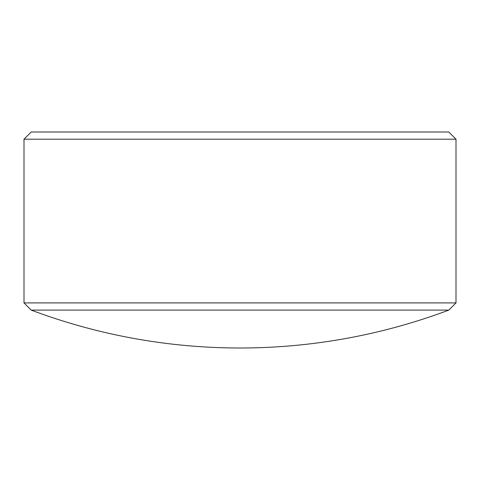 <?xml version="1.0" encoding="UTF-8"?>
<svg xmlns="http://www.w3.org/2000/svg" width="480" height="480" viewBox="0 0 480 480"><rect width="100%" height="100%" fill="white"/><g stroke="black" fill="none" stroke-linecap="round" stroke-linejoin="round"><path stroke-width="0.72" d="M24 139.2L31.2 132L448.8 132L456 139.2L24 139.2L24 302.904L456 302.904L448.8 310.104L31.2 310.104L24 302.904M456 139.2L456 302.904M31.2 310.104A594.144 594.144 0 0 0 448.8 310.104"/></g></svg>
